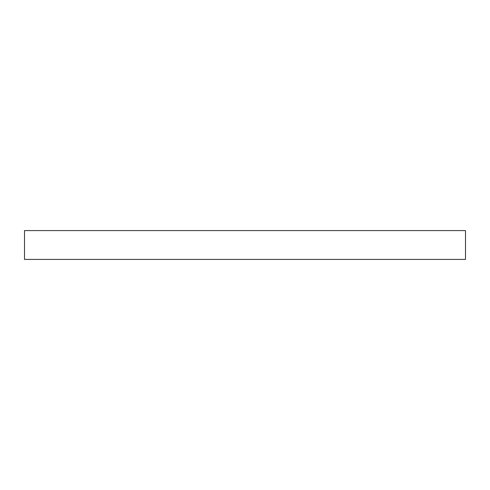 <?xml version="1.0" encoding="UTF-8"?>
<svg xmlns="http://www.w3.org/2000/svg" width="490" height="490" viewBox="0 0 490 490"><rect width="100%" height="100%" fill="white"/><g stroke="black" fill="none" stroke-linecap="round" stroke-linejoin="round"><path stroke-width="0.37" stroke-dasharray="2.45 1.84" d="M465.5 230.588L465.5 259.412L24.5 259.412L24.5 230.588L465.5 230.588"/><path stroke-width="0.73" d="M24.5 230.588L24.5 259.412L465.5 259.412L465.5 230.588L24.5 230.588"/></g></svg>
